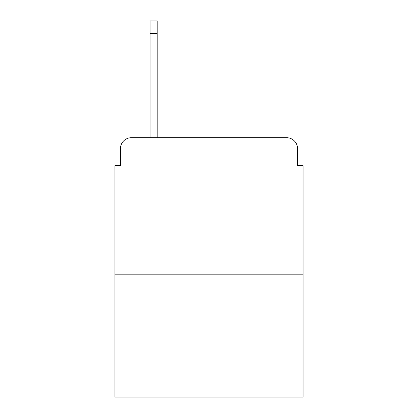 <?xml version="1.0" encoding="UTF-8"?>
<svg xmlns="http://www.w3.org/2000/svg" width="418" height="418" viewBox="0 0 418 418"><rect width="100%" height="100%" fill="white"/><g stroke="black" fill="none" stroke-linecap="round" stroke-linejoin="round"><path stroke-width="0.63" d="M120.436 148.677L120.436 165.674L120.436 148.677A10.967 10.967 0 0 1 131.404 137.71L150.046 137.71L150.046 20.9L157.178 20.9L157.178 33.513L150.046 33.513M303.05 274.809L114.95 274.809L114.95 397.1L303.05 397.1L303.05 165.674L297.564 165.674L297.564 148.677A10.967 10.967 0 0 0 286.596 137.71L131.404 137.71M114.95 274.809L114.95 165.674L120.436 165.674M157.178 33.513L157.178 137.71L166.223 137.71M251.777 137.71L286.596 137.71M297.564 165.674L297.564 148.677"/></g></svg>
